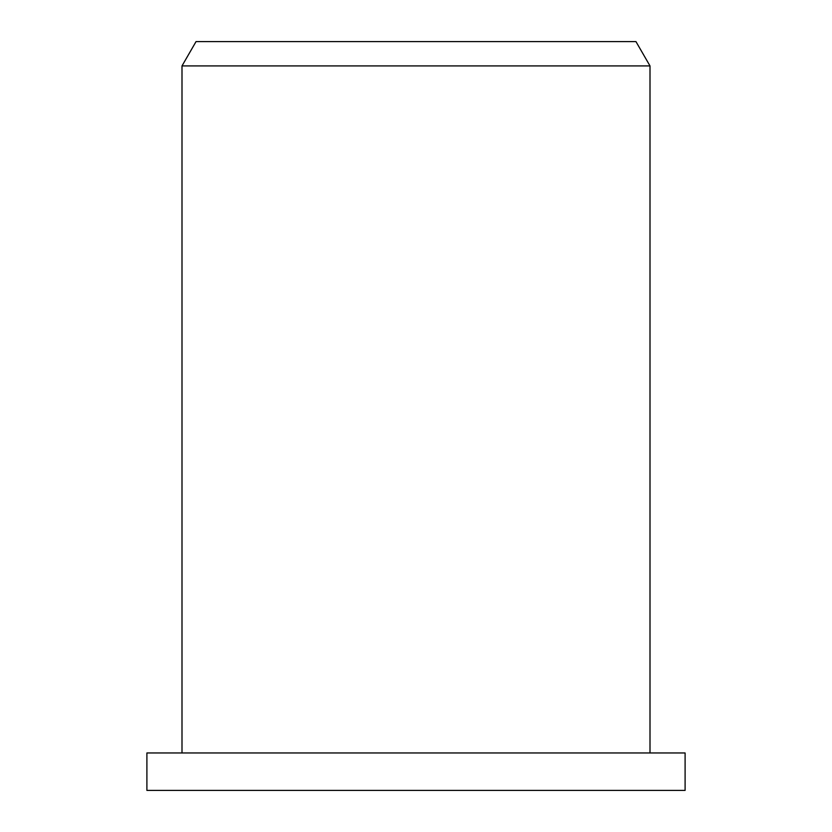 <?xml version="1.0" encoding="UTF-8"?>
<svg xmlns="http://www.w3.org/2000/svg" width="832" height="832" viewBox="0 0 832 832"><rect width="100%" height="100%" fill="white"/><g stroke="black" fill="none" stroke-linecap="round" stroke-linejoin="round"><path stroke-width="1.25" d="M182 65.915L650 65.915L635.96 41.6L196.04 41.6L182 65.915L182 752.96M685.1 752.96L146.9 752.96L146.9 790.4L685.1 790.4L685.1 752.96M650 65.915L650 752.96"/></g></svg>

